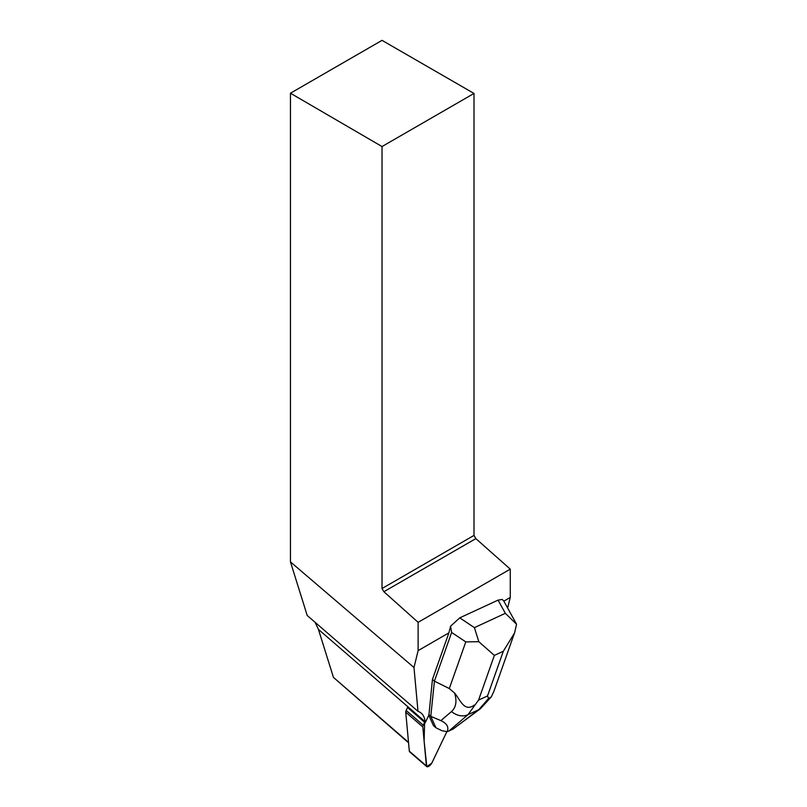 <?xml version="1.0" encoding="UTF-8"?>
<svg xmlns="http://www.w3.org/2000/svg" width="807" height="807" viewBox="0 0 807 807"><rect width="100%" height="100%" fill="white"/><g stroke="black" fill="none" stroke-linecap="round" stroke-linejoin="round"><path stroke-width="1.21" d="M426.701 766.579A4.146 1.745 130.9 0 0 429.284 765.944A4.146 1.745 130.9 0 0 431.997 762.696L446.907 731.586L431.775 763.129L426.792 766.65L424.109 740.927L424.643 722.315L423.251 725.221A4.146 1.745 130.9 0 0 422.818 726.946L426.399 765.924A4.146 1.745 130.9 0 0 426.701 766.579L409.613 751.801A4.146 1.745 -49.1 0 1 409.32 751.146L405.739 712.167A4.146 1.745 -49.1 0 1 406.163 710.432L407.555 707.527L425.178 722.779L425.077 721.65A53.333 22.425 -49.1 0 0 421.264 713.206A53.333 22.425 -49.1 0 0 418.006 711.35L307.215 615.489L290.449 561.884L413.981 667.51L418.127 650.613L448.914 632.839L432.441 679.423L428.941 714.931L425.178 722.779M413.981 667.51L418.006 711.35M491.271 696.915L480.347 708.778A16.735 10.975 -127 0 1 478.823 709.656L488.538 698.479L487.519 695.947L503.316 651.259L514.573 632.94L516.551 624.225L505.343 613.32L498.07 600.115L502.196 599.43L503.84 601.134L510.266 597.422L507.643 608.044M450.568 626.182L459.738 617.859L474.415 627.634L478.803 641.696L494.358 655.405L478.561 700.093L468.04 714.649A16.735 13.558 -130.6 0 1 451.506 711.532C456.076 707.376 457.105 701.222 454.603 693.072L449.307 688.553L465.8 641.898L451.627 632.456L450.568 626.182L448.914 632.839M510.266 597.422L510.266 569.137L418.127 622.328L418.127 650.613M315.093 622.308L318.422 629.379L333.452 677.396L408.513 742.339M408.544 742.783L333.452 677.396M290.449 93.219L382.024 40.35L474.002 93.451L382.024 146.551L290.449 93.219L290.449 561.884M382.024 146.551L382.024 588.515L474.002 535.414L474.002 93.451M474.002 535.414L475.848 538.612L383.87 591.723L382.024 588.515M510.266 569.137L475.848 538.612M383.87 591.723L418.127 622.328M428.81 714.629L430.777 716.334L434.418 681.138L432.441 679.423M451.627 632.456L434.418 681.138L449.307 688.553M428.769 715.284L433.44 725.614L435.951 727.783L441.994 730.739L447.209 731.646C449.015 727.067 446.907 723.395 440.884 720.631L451.506 711.532M440.884 720.631L430.777 716.334L435.951 727.783M498.07 600.115L459.738 617.859M480.347 708.778L453.08 729.064L478.823 709.656L468.04 714.649L449.035 730.93L453.08 729.064M465.8 641.898L478.803 641.696M449.035 730.93L447.209 731.646M488.538 698.479L491.292 696.925L493.934 691.196M454.603 693.072C460.252 699.709 464.217 712.551 474.455 705.005M406.163 710.432L423.251 725.221M409.32 751.146L426.399 765.924M422.818 726.946L405.739 712.167M318.422 629.379L425.077 721.65M478.561 700.093L487.519 695.947M503.316 651.259L494.358 655.405M474.415 627.634L505.343 613.32M503.8 601.064L516.419 623.972M493.803 691.559L514.533 632.92"/></g></svg>
